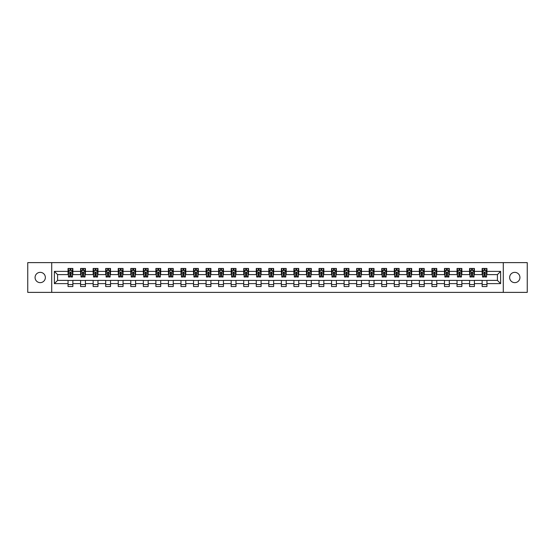 <?xml version="1.0" encoding="UTF-8"?>
<svg xmlns="http://www.w3.org/2000/svg" width="555" height="555" viewBox="0 0 555 555"><rect width="100%" height="100%" fill="white"/><g stroke="black" fill="none" stroke-linecap="round" stroke-linejoin="round"><path stroke-width="0.83" d="M514.783 272.352A5.148 5.148 0 0 0 509.636 277.5A5.148 5.148 0 0 0 514.783 282.648A5.148 5.148 0 0 0 519.931 277.5A5.148 5.148 0 0 0 514.783 272.352M40.217 272.352A5.148 5.148 0 0 0 35.069 277.5A5.148 5.148 0 0 0 40.217 282.648A5.148 5.148 0 0 0 45.364 277.5A5.148 5.148 0 0 0 40.217 272.352M503.281 292.381L527.25 292.381L527.25 262.619L503.281 262.619L503.281 292.381L51.719 292.381L51.719 262.619L27.75 262.619L27.75 292.381L51.719 292.381M503.281 262.619L51.719 262.619M486.95 271.388L486.95 268.453L482.129 268.453L482.129 271.388L474.407 271.388L474.407 268.453L469.579 268.453L469.579 271.388L461.857 271.388L461.857 268.453L457.029 268.453L457.029 271.388L449.307 271.388L449.307 268.453L444.486 268.453L444.486 271.388L436.764 271.388L436.764 268.453L431.936 268.453L431.936 271.388L424.214 271.388L424.214 268.453L419.386 268.453L419.386 271.388L411.664 271.388L411.664 268.453L406.836 268.453L406.836 271.388L399.114 271.388L399.114 268.453L394.293 268.453L394.293 271.388L386.571 271.388L386.571 268.453L381.743 268.453L381.743 271.388L374.021 271.388L374.021 268.453L369.193 268.453L369.193 271.388L361.471 271.388L361.471 268.453L356.65 268.453L356.65 271.388L348.928 271.388L348.928 268.453L344.1 268.453L344.1 271.388L336.379 271.388L336.379 268.453L331.55 268.453L331.55 271.388L323.829 271.388L323.829 268.453L319.007 268.453L319.007 271.388L311.286 271.388L311.286 268.453L306.457 268.453L306.457 271.388L298.736 271.388L298.736 268.453L293.907 268.453L293.907 271.388L286.186 271.388L286.186 268.453L281.364 268.453L281.364 271.388L273.636 271.388L273.636 268.453L268.814 268.453L268.814 271.388L261.093 271.388L261.093 268.453L256.264 268.453L256.264 271.388L248.543 271.388L248.543 268.453L243.714 268.453L243.714 271.388L235.993 271.388L235.993 268.453L231.171 268.453L231.171 271.388L223.45 271.388L223.45 268.453L218.621 268.453L218.621 271.388L210.9 271.388L210.9 268.453L206.072 268.453L206.072 271.388L198.35 271.388L198.35 268.453L193.528 268.453L193.528 271.388L185.807 271.388L185.807 268.453L180.979 268.453L180.979 271.388L173.257 271.388L173.257 268.453L168.429 268.453L168.429 271.388L160.707 271.388L160.707 268.453L155.886 268.453L155.886 271.388L148.164 271.388L148.164 268.453L143.336 268.453L143.336 271.388L135.614 271.388L135.614 268.453L130.786 268.453L130.786 271.388L123.064 271.388L123.064 268.453L118.236 268.453L118.236 271.388L110.514 271.388L110.514 268.453L105.693 268.453L105.693 271.388L97.971 271.388L97.971 268.453L93.143 268.453L93.143 271.388L85.421 271.388L85.421 268.453L80.593 268.453L80.593 271.388L72.871 271.388L72.871 268.453L68.05 268.453L68.05 271.388L54.376 271.388L54.376 283.612L57.588 280.393L68.05 280.393L68.05 286.546L72.871 286.546L72.871 280.393L80.593 280.393L80.593 286.546L85.421 286.546L85.421 280.393L93.143 280.393L93.143 286.546L97.971 286.546L97.971 280.393L105.693 280.393L105.693 286.546L110.514 286.546L110.514 280.393L118.236 280.393L118.236 286.546L123.064 286.546L123.064 280.393L130.786 280.393L130.786 286.546L135.614 286.546L135.614 280.393L143.336 280.393L143.336 286.546L148.164 286.546L148.164 280.393L155.886 280.393L155.886 286.546L160.707 286.546L160.707 280.393L168.429 280.393L168.429 286.546L173.257 286.546L173.257 280.393L180.979 280.393L180.979 286.546L185.807 286.546L185.807 280.393L193.528 280.393L193.528 286.546L198.35 286.546L198.35 280.393L206.072 280.393L206.072 286.546L210.9 286.546L210.9 280.393L218.621 280.393L218.621 286.546L223.45 286.546L223.45 280.393L231.171 280.393L231.171 286.546L235.993 286.546L235.993 280.393L243.714 280.393L243.714 286.546L248.543 286.546L248.543 280.393L256.264 280.393L256.264 286.546L261.093 286.546L261.093 280.393L268.814 280.393L268.814 286.546L273.636 286.546L273.636 280.393L281.364 280.393L281.364 286.546L286.186 286.546L286.186 280.393L293.907 280.393L293.907 286.546L298.736 286.546L298.736 280.393L306.457 280.393L306.457 286.546L311.286 286.546L311.286 280.393L319.007 280.393L319.007 286.546L323.829 286.546L323.829 280.393L331.55 280.393L331.55 286.546L336.379 286.546L336.379 280.393L344.1 280.393L344.1 286.546L348.928 286.546L348.928 280.393L356.65 280.393L356.65 286.546L361.471 286.546L361.471 280.393L369.193 280.393L369.193 286.546L374.021 286.546L374.021 280.393L381.743 280.393L381.743 286.546L386.571 286.546L386.571 280.393L394.293 280.393L394.293 286.546L399.114 286.546L399.114 280.393L406.836 280.393L406.836 286.546L411.664 286.546L411.664 280.393L419.386 280.393L419.386 286.546L424.214 286.546L424.214 280.393L431.936 280.393L431.936 286.546L436.764 286.546L436.764 280.393L444.486 280.393L444.486 286.546L449.307 286.546L449.307 280.393L457.029 280.393L457.029 286.546L461.857 286.546L461.857 280.393L469.579 280.393L469.579 286.546L474.407 286.546L474.407 280.393L482.129 280.393L482.129 286.546L486.95 286.546L486.95 280.393L497.412 280.393L497.412 274.607L486.95 274.607L486.95 271.388L500.624 271.388L500.624 283.612L486.95 283.612M482.129 283.612L474.407 283.612M469.579 283.612L461.857 283.612M457.029 283.612L449.307 283.612M444.486 283.612L436.764 283.612M431.936 283.612L424.214 283.612M419.386 283.612L411.664 283.612M406.836 283.612L399.114 283.612M394.293 283.612L386.571 283.612M381.743 283.612L374.021 283.612M369.193 283.612L361.471 283.612M356.65 283.612L348.928 283.612M344.1 283.612L336.379 283.612M331.55 283.612L323.829 283.612M319.007 283.612L311.286 283.612M306.457 283.612L298.736 283.612M293.907 283.612L286.186 283.612M281.364 283.612L273.636 283.612M268.814 283.612L261.093 283.612M256.264 283.612L248.543 283.612M243.714 283.612L235.993 283.612M231.171 283.612L223.45 283.612M218.621 283.612L210.9 283.612M206.072 283.612L198.35 283.612M193.528 283.612L185.807 283.612M180.979 283.612L173.257 283.612M168.429 283.612L160.707 283.612M155.886 283.612L148.164 283.612M143.336 283.612L135.614 283.612M130.786 283.612L123.064 283.612M118.236 283.612L110.514 283.612M105.693 283.612L97.971 283.612M93.143 283.612L85.421 283.612M80.593 283.612L72.871 283.612M68.05 283.612L54.376 283.612M482.129 271.388L482.129 274.607L474.407 274.607L474.407 271.388M469.579 271.388L469.579 274.607L461.857 274.607L461.857 271.388M457.029 271.388L457.029 274.607L449.307 274.607L449.307 271.388M444.486 271.388L444.486 274.607L436.764 274.607L436.764 271.388M431.936 271.388L431.936 274.607L424.214 274.607L424.214 271.388M419.386 271.388L419.386 274.607L411.664 274.607L411.664 271.388M406.836 271.388L406.836 274.607L399.114 274.607L399.114 271.388M394.293 271.388L394.293 274.607L386.571 274.607L386.571 271.388M381.743 271.388L381.743 274.607L374.021 274.607L374.021 271.388M369.193 271.388L369.193 274.607L361.471 274.607L361.471 271.388M356.65 271.388L356.65 274.607L348.928 274.607L348.928 271.388M344.1 271.388L344.1 274.607L336.379 274.607L336.379 271.388M331.55 271.388L331.55 274.607L323.829 274.607L323.829 271.388M319.007 271.388L319.007 274.607L311.286 274.607L311.286 271.388M306.457 271.388L306.457 274.607L298.736 274.607L298.736 271.388M293.907 271.388L293.907 274.607L286.186 274.607L286.186 271.388M281.364 271.388L281.364 274.607L273.636 274.607L273.636 271.388M268.814 271.388L268.814 274.607L261.093 274.607L261.093 271.388M256.264 271.388L256.264 274.607L248.543 274.607L248.543 271.388M243.714 271.388L243.714 274.607L235.993 274.607L235.993 271.388M231.171 271.388L231.171 274.607L223.45 274.607L223.45 271.388M218.621 271.388L218.621 274.607L210.9 274.607L210.9 271.388M206.072 271.388L206.072 274.607L198.35 274.607L198.35 271.388M193.528 271.388L193.528 274.607L185.807 274.607L185.807 271.388M180.979 271.388L180.979 274.607L173.257 274.607L173.257 271.388M168.429 271.388L168.429 274.607L160.707 274.607L160.707 271.388M155.886 271.388L155.886 274.607L148.164 274.607L148.164 271.388M143.336 271.388L143.336 274.607L135.614 274.607L135.614 271.388M130.786 271.388L130.786 274.607L123.064 274.607L123.064 271.388M118.236 271.388L118.236 274.607L110.514 274.607L110.514 271.388M105.693 271.388L105.693 274.607L97.971 274.607L97.971 271.388M93.143 271.388L93.143 274.607L85.421 274.607L85.421 271.388M80.593 271.388L80.593 274.607L72.871 274.607L72.871 271.388M68.05 271.388L68.05 274.607L57.588 274.607L54.376 271.388M57.588 274.607L57.588 280.393M500.624 283.612L497.412 280.393M497.412 274.607L500.624 271.388M68.05 270.465L68.452 270.465M69.979 270.465L70.943 270.465M72.469 270.465L72.871 270.465M68.05 274.524L68.452 274.524M69.979 274.524L70.943 274.524M72.469 274.524L72.871 274.524M68.05 280.476L72.871 280.476M68.05 284.535L72.871 284.535M80.593 280.476L85.421 280.476M80.593 284.535L85.421 284.535M80.593 270.465L80.995 270.465M82.528 270.465L83.493 270.465M85.019 270.465L85.421 270.465M80.593 274.524L80.995 274.524M82.528 274.524L83.493 274.524M85.019 274.524L85.421 274.524M93.143 280.476L97.971 280.476M93.143 284.535L97.971 284.535M93.143 270.465L93.545 270.465M95.071 270.465L96.036 270.465M97.569 270.465L97.971 270.465M93.143 274.524L93.545 274.524M95.071 274.524L96.036 274.524M97.569 274.524L97.971 274.524M105.693 280.476L110.514 280.476M105.693 284.535L110.514 284.535M105.693 270.465L106.095 270.465M107.621 270.465L108.586 270.465M110.112 270.465L110.514 270.465M105.693 274.524L106.095 274.524M107.621 274.524L108.586 274.524M110.112 274.524L110.514 274.524M118.236 280.476L123.064 280.476M118.236 284.535L123.064 284.535M118.236 270.465L118.638 270.465M120.171 270.465L121.136 270.465M122.662 270.465L123.064 270.465M118.236 274.524L118.638 274.524M120.171 274.524L121.136 274.524M122.662 274.524L123.064 274.524M130.786 280.476L135.614 280.476M130.786 284.535L135.614 284.535M130.786 270.465L131.188 270.465M132.714 270.465L133.686 270.465M135.212 270.465L135.614 270.465M130.786 274.524L131.188 274.524M132.714 274.524L133.686 274.524M135.212 274.524L135.614 274.524M143.336 280.476L148.164 280.476M143.336 284.535L148.164 284.535M143.336 270.465L143.738 270.465M145.264 270.465L146.229 270.465M147.762 270.465L148.164 270.465M143.336 274.524L143.738 274.524M145.264 274.524L146.229 274.524M147.762 274.524L148.164 274.524M155.886 280.476L160.707 280.476M155.886 284.535L160.707 284.535M155.886 270.465L156.288 270.465M157.814 270.465L158.779 270.465M160.305 270.465L160.707 270.465M155.886 274.524L156.288 274.524M157.814 274.524L158.779 274.524M160.305 274.524L160.707 274.524M168.429 280.476L173.257 280.476M168.429 284.535L173.257 284.535M168.429 270.465L168.831 270.465M170.364 270.465L171.328 270.465M172.855 270.465L173.257 270.465M168.429 274.524L168.831 274.524M170.364 274.524L171.328 274.524M172.855 274.524L173.257 274.524M180.979 280.476L185.807 280.476M180.979 284.535L185.807 284.535M180.979 270.465L181.381 270.465M182.907 270.465L183.871 270.465M185.405 270.465L185.807 270.465M180.979 274.524L181.381 274.524M182.907 274.524L183.871 274.524M185.405 274.524L185.807 274.524M193.528 280.476L198.35 280.476M193.528 284.535L198.35 284.535M193.528 270.465L193.931 270.465M195.457 270.465L196.421 270.465M197.948 270.465L198.35 270.465M193.528 274.524L193.931 274.524M195.457 274.524L196.421 274.524M197.948 274.524L198.35 274.524M206.072 280.476L210.9 280.476M206.072 284.535L210.9 284.535M206.072 270.465L206.474 270.465M208.007 270.465L208.971 270.465M210.498 270.465L210.9 270.465M206.072 274.524L206.474 274.524M208.007 274.524L208.971 274.524M210.498 274.524L210.9 274.524M218.621 280.476L223.45 280.476M218.621 284.535L223.45 284.535M218.621 270.465L219.024 270.465M220.55 270.465L221.514 270.465M223.048 270.465L223.45 270.465M218.621 274.524L219.024 274.524M220.55 274.524L221.514 274.524M223.048 274.524L223.45 274.524M231.171 280.476L235.993 280.476M231.171 284.535L235.993 284.535M231.171 270.465L231.574 270.465M233.1 270.465L234.064 270.465M235.591 270.465L235.993 270.465M231.171 274.524L231.574 274.524M233.1 274.524L234.064 274.524M235.591 274.524L235.993 274.524M243.714 280.476L248.543 280.476M243.714 284.535L248.543 284.535M243.714 270.465L244.117 270.465M245.65 270.465L246.614 270.465M248.141 270.465L248.543 270.465M243.714 274.524L244.117 274.524M245.65 274.524L246.614 274.524M248.141 274.524L248.543 274.524M256.264 280.476L261.093 280.476M256.264 284.535L261.093 284.535M256.264 270.465L256.667 270.465M258.193 270.465L259.164 270.465M260.69 270.465L261.093 270.465M256.264 274.524L256.667 274.524M258.193 274.524L259.164 274.524M260.69 274.524L261.093 274.524M268.814 280.476L273.636 280.476M268.814 284.535L273.636 284.535M268.814 270.465L269.217 270.465M270.743 270.465L271.707 270.465M273.24 270.465L273.636 270.465M268.814 274.524L269.217 274.524M270.743 274.524L271.707 274.524M273.24 274.524L273.636 274.524M281.364 280.476L286.186 280.476M281.364 284.535L286.186 284.535M281.364 270.465L281.76 270.465M283.293 270.465L284.257 270.465M285.783 270.465L286.186 270.465M281.364 274.524L281.76 274.524M283.293 274.524L284.257 274.524M285.783 274.524L286.186 274.524M293.907 280.476L298.736 280.476M293.907 284.535L298.736 284.535M293.907 270.465L294.31 270.465M295.836 270.465L296.807 270.465M298.333 270.465L298.736 270.465M293.907 274.524L294.31 274.524M295.836 274.524L296.807 274.524M298.333 274.524L298.736 274.524M306.457 280.476L311.286 280.476M306.457 284.535L311.286 284.535M306.457 270.465L306.859 270.465M308.386 270.465L309.35 270.465M310.883 270.465L311.286 270.465M306.457 274.524L306.859 274.524M308.386 274.524L309.35 274.524M310.883 274.524L311.286 274.524M319.007 280.476L323.829 280.476M319.007 284.535L323.829 284.535M319.007 270.465L319.409 270.465M320.936 270.465L321.9 270.465M323.426 270.465L323.829 270.465M319.007 274.524L319.409 274.524M320.936 274.524L321.9 274.524M323.426 274.524L323.829 274.524M331.55 280.476L336.379 280.476M331.55 284.535L336.379 284.535M331.55 270.465L331.952 270.465M333.486 270.465L334.45 270.465M335.976 270.465L336.379 270.465M331.55 274.524L331.952 274.524M333.486 274.524L334.45 274.524M335.976 274.524L336.379 274.524M344.1 280.476L348.928 280.476M344.1 284.535L348.928 284.535M344.1 270.465L344.502 270.465M346.029 270.465L346.993 270.465M348.526 270.465L348.928 270.465M344.1 274.524L344.502 274.524M346.029 274.524L346.993 274.524M348.526 274.524L348.928 274.524M356.65 280.476L361.471 280.476M356.65 284.535L361.471 284.535M356.65 270.465L357.052 270.465M358.579 270.465L359.543 270.465M361.069 270.465L361.471 270.465M356.65 274.524L357.052 274.524M358.579 274.524L359.543 274.524M361.069 274.524L361.471 274.524M369.193 280.476L374.021 280.476M369.193 284.535L374.021 284.535M369.193 270.465L369.595 270.465M371.129 270.465L372.093 270.465M373.619 270.465L374.021 270.465M369.193 274.524L369.595 274.524M371.129 274.524L372.093 274.524M373.619 274.524L374.021 274.524M381.743 280.476L386.571 280.476M381.743 284.535L386.571 284.535M381.743 270.465L382.145 270.465M383.671 270.465L384.636 270.465M386.169 270.465L386.571 270.465M381.743 274.524L382.145 274.524M383.671 274.524L384.636 274.524M386.169 274.524L386.571 274.524M394.293 280.476L399.114 280.476M394.293 284.535L399.114 284.535M394.293 270.465L394.695 270.465M396.221 270.465L397.186 270.465M398.712 270.465L399.114 270.465M394.293 274.524L394.695 274.524M396.221 274.524L397.186 274.524M398.712 274.524L399.114 274.524M406.836 280.476L411.664 280.476M406.836 284.535L411.664 284.535M406.836 270.465L407.238 270.465M408.771 270.465L409.736 270.465M411.262 270.465L411.664 270.465M406.836 274.524L407.238 274.524M408.771 274.524L409.736 274.524M411.262 274.524L411.664 274.524M419.386 280.476L424.214 280.476M419.386 284.535L424.214 284.535M419.386 270.465L419.788 270.465M421.314 270.465L422.286 270.465M423.812 270.465L424.214 270.465M419.386 274.524L419.788 274.524M421.314 274.524L422.286 274.524M423.812 274.524L424.214 274.524M431.936 280.476L436.764 280.476M431.936 284.535L436.764 284.535M431.936 270.465L432.338 270.465M433.864 270.465L434.829 270.465M436.362 270.465L436.764 270.465M431.936 274.524L432.338 274.524M433.864 274.524L434.829 274.524M436.362 274.524L436.764 274.524M444.486 280.476L449.307 280.476M444.486 284.535L449.307 284.535M444.486 270.465L444.888 270.465M446.414 270.465L447.379 270.465M448.905 270.465L449.307 270.465M444.486 274.524L444.888 274.524M446.414 274.524L447.379 274.524M448.905 274.524L449.307 274.524M457.029 280.476L461.857 280.476M457.029 284.535L461.857 284.535M457.029 270.465L457.431 270.465M458.964 270.465L459.928 270.465M461.455 270.465L461.857 270.465M457.029 274.524L457.431 274.524M458.964 274.524L459.928 274.524M461.455 274.524L461.857 274.524M469.579 280.476L474.407 280.476M469.579 284.535L474.407 284.535M469.579 270.465L469.981 270.465M471.507 270.465L472.471 270.465M474.005 270.465L474.407 270.465M469.579 274.524L469.981 274.524M471.507 274.524L472.471 274.524M474.005 274.524L474.407 274.524M482.129 280.476L486.95 280.476M482.129 284.535L486.95 284.535M482.129 270.465L482.531 270.465M484.057 270.465L485.021 270.465M486.548 270.465L486.95 270.465M482.129 274.524L482.531 274.524M484.057 274.524L485.021 274.524M486.548 274.524L486.95 274.524M70.943 269.494L69.979 269.494M72.469 276.008L70.943 276.008L70.943 277.014L72.469 277.014L72.469 272.11L71.664 270.5L69.257 270.5L68.452 272.11L68.452 277.014L69.979 277.014L69.979 276.008L68.452 276.008M68.452 272.11L68.452 268.453M72.469 272.11L72.469 268.453M69.979 270.5L69.979 268.453M70.943 268.453L70.943 270.5M70.943 276.008L70.943 272.713L69.979 272.713L69.979 276.008M83.493 269.494L82.528 269.494M85.019 276.008L83.493 276.008L83.493 277.014L85.019 277.014L85.019 272.11L84.214 270.5L81.8 270.5L80.995 272.11L80.995 277.014L82.528 277.014L82.528 276.008L80.995 276.008M80.995 272.11L80.995 268.453M85.019 272.11L85.019 268.453M82.528 270.5L82.528 268.453M83.493 268.453L83.493 270.5M83.493 276.008L83.493 272.713L82.528 272.713L82.528 276.008M96.036 269.494L95.071 269.494M97.569 276.008L96.036 276.008L96.036 277.014L97.569 277.014L97.569 272.11L96.764 270.5L94.35 270.5L93.545 272.11L93.545 277.014L95.071 277.014L95.071 276.008L93.545 276.008M93.545 272.11L93.545 268.453M97.569 272.11L97.569 268.453M95.071 270.5L95.071 268.453M96.036 268.453L96.036 270.5M96.036 276.008L96.036 272.713L95.071 272.713L95.071 276.008M108.586 269.494L107.621 269.494M110.112 276.008L108.586 276.008L108.586 277.014L110.112 277.014L110.112 272.11L109.314 270.5L106.9 270.5L106.095 272.11L106.095 277.014L107.621 277.014L107.621 276.008L106.095 276.008M106.095 272.11L106.095 268.453M110.112 272.11L110.112 268.453M107.621 270.5L107.621 268.453M108.586 268.453L108.586 270.5M108.586 276.008L108.586 272.713L107.621 272.713L107.621 276.008M121.136 269.494L120.171 269.494M122.662 276.008L121.136 276.008L121.136 277.014L122.662 277.014L122.662 272.11L121.857 270.5L119.443 270.5L118.638 272.11L118.638 277.014L120.171 277.014L120.171 276.008L118.638 276.008M118.638 272.11L118.638 268.453M122.662 272.11L122.662 268.453M120.171 270.5L120.171 268.453M121.136 268.453L121.136 270.5M121.136 276.008L121.136 272.713L120.171 272.713L120.171 276.008M133.686 269.494L132.714 269.494M135.212 276.008L133.686 276.008L133.686 277.014L135.212 277.014L135.212 272.11L134.407 270.5L131.993 270.5L131.188 272.11L131.188 277.014L132.714 277.014L132.714 276.008L131.188 276.008M131.188 272.11L131.188 268.453M135.212 272.11L135.212 268.453M132.714 270.5L132.714 268.453M133.686 268.453L133.686 270.5M133.686 276.008L133.686 272.713L132.714 272.713L132.714 276.008M146.229 269.494L145.264 269.494M147.762 276.008L146.229 276.008L146.229 277.014L147.762 277.014L147.762 272.11L146.957 270.5L144.543 270.5L143.738 272.11L143.738 277.014L145.264 277.014L145.264 276.008L143.738 276.008M143.738 272.11L143.738 268.453M147.762 272.11L147.762 268.453M145.264 270.5L145.264 268.453M146.229 268.453L146.229 270.5M146.229 276.008L146.229 272.713L145.264 272.713L145.264 276.008M158.779 269.494L157.814 269.494M160.305 276.008L158.779 276.008L158.779 277.014L160.305 277.014L160.305 272.11L159.5 270.5L157.086 270.5L156.288 272.11L156.288 277.014L157.814 277.014L157.814 276.008L156.288 276.008M156.288 272.11L156.288 268.453M160.305 272.11L160.305 268.453M157.814 270.5L157.814 268.453M158.779 268.453L158.779 270.5M158.779 276.008L158.779 272.713L157.814 272.713L157.814 276.008M171.328 269.494L170.364 269.494M172.855 276.008L171.328 276.008L171.328 277.014L172.855 277.014L172.855 272.11L172.05 270.5L169.636 270.5L168.831 272.11L168.831 277.014L170.364 277.014L170.364 276.008L168.831 276.008M168.831 272.11L168.831 268.453M172.855 272.11L172.855 268.453M170.364 270.5L170.364 268.453M171.328 268.453L171.328 270.5M171.328 276.008L171.328 272.713L170.364 272.713L170.364 276.008M183.871 269.494L182.907 269.494M185.405 276.008L183.871 276.008L183.871 277.014L185.405 277.014L185.405 272.11L184.6 270.5L182.186 270.5L181.381 272.11L181.381 277.014L182.907 277.014L182.907 276.008L181.381 276.008M181.381 272.11L181.381 268.453M185.405 272.11L185.405 268.453M182.907 270.5L182.907 268.453M183.871 268.453L183.871 270.5M183.871 276.008L183.871 272.713L182.907 272.713L182.907 276.008M196.421 269.494L195.457 269.494M197.948 276.008L196.421 276.008L196.421 277.014L197.948 277.014L197.948 272.11L197.143 270.5L194.736 270.5L193.931 272.11L193.931 277.014L195.457 277.014L195.457 276.008L193.931 276.008M193.931 272.11L193.931 268.453M197.948 272.11L197.948 268.453M195.457 270.5L195.457 268.453M196.421 268.453L196.421 270.5M196.421 276.008L196.421 272.713L195.457 272.713L195.457 276.008M208.971 269.494L208.007 269.494M210.498 276.008L208.971 276.008L208.971 277.014L210.498 277.014L210.498 272.11L209.693 270.5L207.279 270.5L206.474 272.11L206.474 277.014L208.007 277.014L208.007 276.008L206.474 276.008M206.474 272.11L206.474 268.453M210.498 272.11L210.498 268.453M208.007 270.5L208.007 268.453M208.971 268.453L208.971 270.5M208.971 276.008L208.971 272.713L208.007 272.713L208.007 276.008M221.514 269.494L220.55 269.494M223.048 276.008L221.514 276.008L221.514 277.014L223.048 277.014L223.048 272.11L222.243 270.5L219.829 270.5L219.024 272.11L219.024 277.014L220.55 277.014L220.55 276.008L219.024 276.008M219.024 272.11L219.024 268.453M223.048 272.11L223.048 268.453M220.55 270.5L220.55 268.453M221.514 268.453L221.514 270.5M221.514 276.008L221.514 272.713L220.55 272.713L220.55 276.008M234.064 269.494L233.1 269.494M235.591 276.008L234.064 276.008L234.064 277.014L235.591 277.014L235.591 272.11L234.786 270.5L232.378 270.5L231.574 272.11L231.574 277.014L233.1 277.014L233.1 276.008L231.574 276.008M231.574 272.11L231.574 268.453M235.591 272.11L235.591 268.453M233.1 270.5L233.1 268.453M234.064 268.453L234.064 270.5M234.064 276.008L234.064 272.713L233.1 272.713L233.1 276.008M246.614 269.494L245.65 269.494M248.141 276.008L246.614 276.008L246.614 277.014L248.141 277.014L248.141 272.11L247.336 270.5L244.922 270.5L244.117 272.11L244.117 277.014L245.65 277.014L245.65 276.008L244.117 276.008M244.117 272.11L244.117 268.453M248.141 272.11L248.141 268.453M245.65 270.5L245.65 268.453M246.614 268.453L246.614 270.5M246.614 276.008L246.614 272.713L245.65 272.713L245.65 276.008M259.164 269.494L258.193 269.494M260.69 276.008L259.164 276.008L259.164 277.014L260.69 277.014L260.69 272.11L259.886 270.5L257.471 270.5L256.667 272.11L256.667 277.014L258.193 277.014L258.193 276.008L256.667 276.008M256.667 272.11L256.667 268.453M260.69 272.11L260.69 268.453M258.193 270.5L258.193 268.453M259.164 268.453L259.164 270.5M259.164 276.008L259.164 272.713L258.193 272.713L258.193 276.008M271.707 269.494L270.743 269.494M273.24 276.008L271.707 276.008L271.707 277.014L273.24 277.014L273.24 272.11L272.436 270.5L270.021 270.5L269.217 272.11L269.217 277.014L270.743 277.014L270.743 276.008L269.217 276.008M269.217 272.11L269.217 268.453M273.24 272.11L273.24 268.453M270.743 270.5L270.743 268.453M271.707 268.453L271.707 270.5M271.707 276.008L271.707 272.713L270.743 272.713L270.743 276.008M284.257 269.494L283.293 269.494M285.783 276.008L284.257 276.008L284.257 277.014L285.783 277.014L285.783 272.11L284.979 270.5L282.564 270.5L281.76 272.11L281.76 277.014L283.293 277.014L283.293 276.008L281.76 276.008M281.76 272.11L281.76 268.453M285.783 272.11L285.783 268.453M283.293 270.5L283.293 268.453M284.257 268.453L284.257 270.5M284.257 276.008L284.257 272.713L283.293 272.713L283.293 276.008M296.807 269.494L295.836 269.494M298.333 276.008L296.807 276.008L296.807 277.014L298.333 277.014L298.333 272.11L297.529 270.5L295.114 270.5L294.31 272.11L294.31 277.014L295.836 277.014L295.836 276.008L294.31 276.008M294.31 272.11L294.31 268.453M298.333 272.11L298.333 268.453M295.836 270.5L295.836 268.453M296.807 268.453L296.807 270.5M296.807 276.008L296.807 272.713L295.836 272.713L295.836 276.008M309.35 269.494L308.386 269.494M310.883 276.008L309.35 276.008L309.35 277.014L310.883 277.014L310.883 272.11L310.078 270.5L307.664 270.5L306.859 272.11L306.859 277.014L308.386 277.014L308.386 276.008L306.859 276.008M306.859 272.11L306.859 268.453M310.883 272.11L310.883 268.453M308.386 270.5L308.386 268.453M309.35 268.453L309.35 270.5M309.35 276.008L309.35 272.713L308.386 272.713L308.386 276.008M321.9 269.494L320.936 269.494M323.426 276.008L321.9 276.008L321.9 277.014L323.426 277.014L323.426 272.11L322.622 270.5L320.214 270.5L319.409 272.11L319.409 277.014L320.936 277.014L320.936 276.008L319.409 276.008M319.409 272.11L319.409 268.453M323.426 272.11L323.426 268.453M320.936 270.5L320.936 268.453M321.9 268.453L321.9 270.5M321.9 276.008L321.9 272.713L320.936 272.713L320.936 276.008M334.45 269.494L333.486 269.494M335.976 276.008L334.45 276.008L334.45 277.014L335.976 277.014L335.976 272.11L335.171 270.5L332.757 270.5L331.952 272.11L331.952 277.014L333.486 277.014L333.486 276.008L331.952 276.008M331.952 272.11L331.952 268.453M335.976 272.11L335.976 268.453M333.486 270.5L333.486 268.453M334.45 268.453L334.45 270.5M334.45 276.008L334.45 272.713L333.486 272.713L333.486 276.008M346.993 269.494L346.029 269.494M348.526 276.008L346.993 276.008L346.993 277.014L348.526 277.014L348.526 272.11L347.721 270.5L345.307 270.5L344.502 272.11L344.502 277.014L346.029 277.014L346.029 276.008L344.502 276.008M344.502 272.11L344.502 268.453M348.526 272.11L348.526 268.453M346.029 270.5L346.029 268.453M346.993 268.453L346.993 270.5M346.993 276.008L346.993 272.713L346.029 272.713L346.029 276.008M359.543 269.494L358.579 269.494M361.069 276.008L359.543 276.008L359.543 277.014L361.069 277.014L361.069 272.11L360.264 270.5L357.857 270.5L357.052 272.11L357.052 277.014L358.579 277.014L358.579 276.008L357.052 276.008M357.052 272.11L357.052 268.453M361.069 272.11L361.069 268.453M358.579 270.5L358.579 268.453M359.543 268.453L359.543 270.5M359.543 276.008L359.543 272.713L358.579 272.713L358.579 276.008M372.093 269.494L371.129 269.494M373.619 276.008L372.093 276.008L372.093 277.014L373.619 277.014L373.619 272.11L372.814 270.5L370.4 270.5L369.595 272.11L369.595 277.014L371.129 277.014L371.129 276.008L369.595 276.008M369.595 272.11L369.595 268.453M373.619 272.11L373.619 268.453M371.129 270.5L371.129 268.453M372.093 268.453L372.093 270.5M372.093 276.008L372.093 272.713L371.129 272.713L371.129 276.008M384.636 269.494L383.671 269.494M386.169 276.008L384.636 276.008L384.636 277.014L386.169 277.014L386.169 272.11L385.364 270.5L382.95 270.5L382.145 272.11L382.145 277.014L383.671 277.014L383.671 276.008L382.145 276.008M382.145 272.11L382.145 268.453M386.169 272.11L386.169 268.453M383.671 270.5L383.671 268.453M384.636 268.453L384.636 270.5M384.636 276.008L384.636 272.713L383.671 272.713L383.671 276.008M397.186 269.494L396.221 269.494M398.712 276.008L397.186 276.008L397.186 277.014L398.712 277.014L398.712 272.11L397.914 270.5L395.5 270.5L394.695 272.11L394.695 277.014L396.221 277.014L396.221 276.008L394.695 276.008M394.695 272.11L394.695 268.453M398.712 272.11L398.712 268.453M396.221 270.5L396.221 268.453M397.186 268.453L397.186 270.5M397.186 276.008L397.186 272.713L396.221 272.713L396.221 276.008M409.736 269.494L408.771 269.494M411.262 276.008L409.736 276.008L409.736 277.014L411.262 277.014L411.262 272.11L410.457 270.5L408.043 270.5L407.238 272.11L407.238 277.014L408.771 277.014L408.771 276.008L407.238 276.008M407.238 272.11L407.238 268.453M411.262 272.11L411.262 268.453M408.771 270.5L408.771 268.453M409.736 268.453L409.736 270.5M409.736 276.008L409.736 272.713L408.771 272.713L408.771 276.008M422.286 269.494L421.314 269.494M423.812 276.008L422.286 276.008L422.286 277.014L423.812 277.014L423.812 272.11L423.007 270.5L420.593 270.5L419.788 272.11L419.788 277.014L421.314 277.014L421.314 276.008L419.788 276.008M419.788 272.11L419.788 268.453M423.812 272.11L423.812 268.453M421.314 270.5L421.314 268.453M422.286 268.453L422.286 270.5M422.286 276.008L422.286 272.713L421.314 272.713L421.314 276.008M434.829 269.494L433.864 269.494M436.362 276.008L434.829 276.008L434.829 277.014L436.362 277.014L436.362 272.11L435.557 270.5L433.143 270.5L432.338 272.11L432.338 277.014L433.864 277.014L433.864 276.008L432.338 276.008M432.338 272.11L432.338 268.453M436.362 272.11L436.362 268.453M433.864 270.5L433.864 268.453M434.829 268.453L434.829 270.5M434.829 276.008L434.829 272.713L433.864 272.713L433.864 276.008M447.379 269.494L446.414 269.494M448.905 276.008L447.379 276.008L447.379 277.014L448.905 277.014L448.905 272.11L448.1 270.5L445.686 270.5L444.888 272.11L444.888 277.014L446.414 277.014L446.414 276.008L444.888 276.008M444.888 272.11L444.888 268.453M448.905 272.11L448.905 268.453M446.414 270.5L446.414 268.453M447.379 268.453L447.379 270.5M447.379 276.008L447.379 272.713L446.414 272.713L446.414 276.008M459.928 269.494L458.964 269.494M461.455 276.008L459.928 276.008L459.928 277.014L461.455 277.014L461.455 272.11L460.65 270.5L458.236 270.5L457.431 272.11L457.431 277.014L458.964 277.014L458.964 276.008L457.431 276.008M457.431 272.11L457.431 268.453M461.455 272.11L461.455 268.453M458.964 270.5L458.964 268.453M459.928 268.453L459.928 270.5M459.928 276.008L459.928 272.713L458.964 272.713L458.964 276.008M472.471 269.494L471.507 269.494M474.005 276.008L472.471 276.008L472.471 277.014L474.005 277.014L474.005 272.11L473.2 270.5L470.786 270.5L469.981 272.11L469.981 277.014L471.507 277.014L471.507 276.008L469.981 276.008M469.981 272.11L469.981 268.453M474.005 272.11L474.005 268.453M471.507 270.5L471.507 268.453M472.471 268.453L472.471 270.5M472.471 276.008L472.471 272.713L471.507 272.713L471.507 276.008M485.021 269.494L484.057 269.494M486.548 276.008L485.021 276.008L485.021 277.014L486.548 277.014L486.548 272.11L485.743 270.5L483.336 270.5L482.531 272.11L482.531 277.014L484.057 277.014L484.057 276.008L482.531 276.008M482.531 272.11L482.531 268.453M486.548 272.11L486.548 268.453M484.057 270.5L484.057 268.453M485.021 268.453L485.021 270.5M485.021 276.008L485.021 272.713L484.057 272.713L484.057 276.008M72.448 272.068L68.473 272.068M68.452 270.597L69.209 270.597M71.713 270.597L72.469 270.597M69.979 273.851L68.452 273.851M72.469 273.851L70.943 273.851M70.943 270.007L69.979 270.007M84.998 272.068L81.016 272.068M80.995 270.597L81.751 270.597M84.263 270.597L85.019 270.597M82.528 273.851L80.995 273.851M85.019 273.851L83.493 273.851M83.493 270.007L82.528 270.007M97.548 272.068L93.566 272.068M93.545 270.597L94.301 270.597M96.813 270.597L97.569 270.597M95.071 273.851L93.545 273.851M97.569 273.851L96.036 273.851M96.036 270.007L95.071 270.007M110.098 272.068L106.116 272.068M106.095 270.597L106.851 270.597M109.356 270.597L110.112 270.597M107.621 273.851L106.095 273.851M110.112 273.851L108.586 273.851M108.586 270.007L107.621 270.007M122.641 272.068L118.659 272.068M118.638 270.597L119.394 270.597M121.906 270.597L122.662 270.597M120.171 273.851L118.638 273.851M122.662 273.851L121.136 273.851M121.136 270.007L120.171 270.007M135.191 272.068L131.209 272.068M131.188 270.597L131.944 270.597M134.456 270.597L135.212 270.597M132.714 273.851L131.188 273.851M135.212 273.851L133.686 273.851M133.686 270.007L132.714 270.007M147.741 272.068L143.759 272.068M143.738 270.597L144.494 270.597M147.006 270.597L147.762 270.597M145.264 273.851L143.738 273.851M147.762 273.851L146.229 273.851M146.229 270.007L145.264 270.007M160.284 272.068L156.302 272.068M156.288 270.597L157.044 270.597M159.549 270.597L160.305 270.597M157.814 273.851L156.288 273.851M160.305 273.851L158.779 273.851M158.779 270.007L157.814 270.007M172.834 272.068L168.852 272.068M168.831 270.597L169.587 270.597M172.099 270.597L172.855 270.597M170.364 273.851L168.831 273.851M172.855 273.851L171.328 273.851M171.328 270.007L170.364 270.007M185.384 272.068L181.402 272.068M181.381 270.597L182.137 270.597M184.649 270.597L185.405 270.597M182.907 273.851L181.381 273.851M185.405 273.851L183.871 273.851M183.871 270.007L182.907 270.007M197.927 272.068L193.952 272.068M193.931 270.597L194.687 270.597M197.191 270.597L197.948 270.597M195.457 273.851L193.931 273.851M197.948 273.851L196.421 273.851M196.421 270.007L195.457 270.007M210.477 272.068L206.495 272.068M206.474 270.597L207.23 270.597M209.741 270.597L210.498 270.597M208.007 273.851L206.474 273.851M210.498 273.851L208.971 273.851M208.971 270.007L208.007 270.007M223.027 272.068L219.045 272.068M219.024 270.597L219.78 270.597M222.291 270.597L223.048 270.597M220.55 273.851L219.024 273.851M223.048 273.851L221.514 273.851M221.514 270.007L220.55 270.007M235.577 272.068L231.595 272.068M231.574 270.597L232.33 270.597M234.834 270.597L235.591 270.597M233.1 273.851L231.574 273.851M235.591 273.851L234.064 273.851M234.064 270.007L233.1 270.007M248.12 272.068L244.138 272.068M244.117 270.597L244.873 270.597M247.384 270.597L248.141 270.597M245.65 273.851L244.117 273.851M248.141 273.851L246.614 273.851M246.614 270.007L245.65 270.007M260.67 272.068L256.688 272.068M256.667 270.597L257.423 270.597M259.934 270.597L260.69 270.597M258.193 273.851L256.667 273.851M260.69 273.851L259.164 273.851M259.164 270.007L258.193 270.007M273.22 272.068L269.237 272.068M269.217 270.597L269.973 270.597M272.484 270.597L273.24 270.597M270.743 273.851L269.217 273.851M273.24 273.851L271.707 273.851M271.707 270.007L270.743 270.007M285.763 272.068L281.78 272.068M281.76 270.597L282.516 270.597M285.027 270.597L285.783 270.597M283.293 273.851L281.76 273.851M285.783 273.851L284.257 273.851M284.257 270.007L283.293 270.007M298.312 272.068L294.33 272.068M294.31 270.597L295.066 270.597M297.577 270.597L298.333 270.597M295.836 273.851L294.31 273.851M298.333 273.851L296.807 273.851M296.807 270.007L295.836 270.007M310.862 272.068L306.88 272.068M306.859 270.597L307.616 270.597M310.127 270.597L310.883 270.597M308.386 273.851L306.859 273.851M310.883 273.851L309.35 273.851M309.35 270.007L308.386 270.007M323.405 272.068L319.423 272.068M319.409 270.597L320.166 270.597M322.67 270.597L323.426 270.597M320.936 273.851L319.409 273.851M323.426 273.851L321.9 273.851M321.9 270.007L320.936 270.007M335.955 272.068L331.973 272.068M331.952 270.597L332.709 270.597M335.22 270.597L335.976 270.597M333.486 273.851L331.952 273.851M335.976 273.851L334.45 273.851M334.45 270.007L333.486 270.007M348.505 272.068L344.523 272.068M344.502 270.597L345.259 270.597M347.77 270.597L348.526 270.597M346.029 273.851L344.502 273.851M348.526 273.851L346.993 273.851M346.993 270.007L346.029 270.007M361.048 272.068L357.073 272.068M357.052 270.597L357.808 270.597M360.313 270.597L361.069 270.597M358.579 273.851L357.052 273.851M361.069 273.851L359.543 273.851M359.543 270.007L358.579 270.007M373.598 272.068L369.616 272.068M369.595 270.597L370.351 270.597M372.863 270.597L373.619 270.597M371.129 273.851L369.595 273.851M373.619 273.851L372.093 273.851M372.093 270.007L371.129 270.007M386.148 272.068L382.166 272.068M382.145 270.597L382.901 270.597M385.413 270.597L386.169 270.597M383.671 273.851L382.145 273.851M386.169 273.851L384.636 273.851M384.636 270.007L383.671 270.007M398.698 272.068L394.716 272.068M394.695 270.597L395.451 270.597M397.956 270.597L398.712 270.597M396.221 273.851L394.695 273.851M398.712 273.851L397.186 273.851M397.186 270.007L396.221 270.007M411.241 272.068L407.259 272.068M407.238 270.597L407.994 270.597M410.506 270.597L411.262 270.597M408.771 273.851L407.238 273.851M411.262 273.851L409.736 273.851M409.736 270.007L408.771 270.007M423.791 272.068L419.809 272.068M419.788 270.597L420.544 270.597M423.056 270.597L423.812 270.597M421.314 273.851L419.788 273.851M423.812 273.851L422.286 273.851M422.286 270.007L421.314 270.007M436.341 272.068L432.359 272.068M432.338 270.597L433.094 270.597M435.606 270.597L436.362 270.597M433.864 273.851L432.338 273.851M436.362 273.851L434.829 273.851M434.829 270.007L433.864 270.007M448.884 272.068L444.902 272.068M444.888 270.597L445.644 270.597M448.149 270.597L448.905 270.597M446.414 273.851L444.888 273.851M448.905 273.851L447.379 273.851M447.379 270.007L446.414 270.007M461.434 272.068L457.452 272.068M457.431 270.597L458.187 270.597M460.699 270.597L461.455 270.597M458.964 273.851L457.431 273.851M461.455 273.851L459.928 273.851M459.928 270.007L458.964 270.007M473.984 272.068L470.002 272.068M469.981 270.597L470.737 270.597M473.248 270.597L474.005 270.597M471.507 273.851L469.981 273.851M474.005 273.851L472.471 273.851M472.471 270.007L471.507 270.007M486.527 272.068L482.552 272.068M482.531 270.597L483.287 270.597M485.791 270.597L486.548 270.597M484.057 273.851L482.531 273.851M486.548 273.851L485.021 273.851M485.021 270.007L484.057 270.007"/></g></svg>
